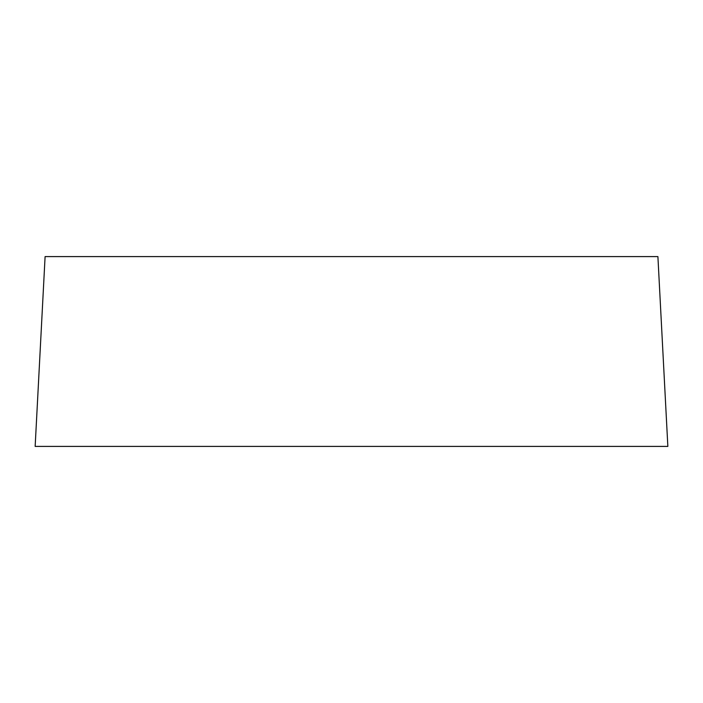 <?xml version="1.0" encoding="UTF-8"?>
<svg xmlns="http://www.w3.org/2000/svg" width="703" height="703" viewBox="0 0 703 703"><rect width="100%" height="100%" fill="white"/><g stroke="black" fill="none" stroke-linecap="round" stroke-linejoin="round"><path stroke-width="1.05" d="M45.097 256.595L657.903 256.595L667.85 446.405L35.15 446.405L45.097 256.595"/></g></svg>
